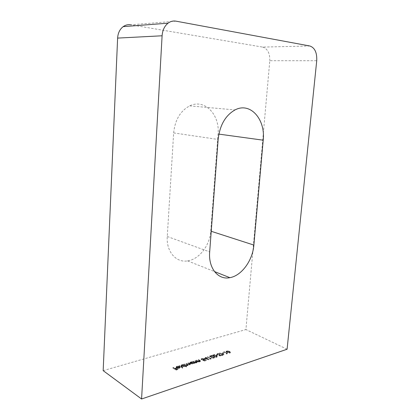 <?xml version="1.0" encoding="UTF-8"?>
<svg xmlns="http://www.w3.org/2000/svg" width="420" height="420" viewBox="0 0 420 420"><rect width="100%" height="100%" fill="white"/><g stroke="black" fill="none" stroke-linecap="round" stroke-linejoin="round"><path stroke-width="0.32" stroke-dasharray="2.1 1.58" d="M187.845 260.846C199.369 259.182 209.9 245.207 210.751 231.142L218.048 134.001C220.08 114.896 204.687 98.364 189.703 105.877C180.348 110.896 174.998 119.91 173.659 132.919L167.27 236.502C166.11 251.591 176.153 262.957 187.583 260.888L187.845 260.846M177.083 367.038L178.852 366.818L176.846 366.849L176.111 367.432L176.547 368.062L177.671 368.44L179.267 368.34L179.996 367.679L179.508 367.08L176.857 367.915L176.552 367.49L177.125 366.434L178.705 366.397L178.663 367.001M186.165 367.001L186.527 366.886L183.236 364.885L182.879 364.996L183.283 365.243L181.645 365.348L180.905 365.988L181.33 366.566L184.076 366.823L184.763 366.145L186.165 367.001L186.569 366.282L186.527 366.886M194.05 363.626L194.402 363.515L192.05 362.124L191.704 362.234L192.108 362.476L190.502 362.576L189.793 363.185L190.234 363.767L192.943 364.014L193.615 363.368L194.05 363.626L194.444 362.922L194.402 363.515M196.103 360.859L198.46 362.234L198.802 362.124L198.377 361.877L199.909 361.814L200.393 361.415L199.752 360.791L198.214 360.197L199.93 361.384L197.983 361.599L196.103 360.859L196.151 360.266L198.503 361.641L198.46 362.234M204.188 358.985L208.877 359.788L206.63 358.512L207.055 358.376L206.724 358.187L205.553 357.898L205.217 358.003L205.963 358.428L204.188 358.985L204.23 358.402L208.85 359.226L208.808 359.814M213.481 358.034L211.543 357.987L213.833 358.218L214.347 357.803L213.969 357.32L210.284 356.706L211.99 356.171L211.659 355.987L209.16 356.769L213.617 357.409L213.853 357.719L213.481 358.034L213.528 357.452L211.922 357.299L211.874 357.882M215.864 355.609L217.586 355.352L215.864 355.609L215.906 355.031L216.195 355.793M222.542 355.089L221.765 355.336L222.101 355.519L223.976 354.921L223.64 354.737L222.863 354.984L219.623 353.493L222.542 355.089L222.59 354.517L221.812 354.758L221.765 355.336M226.144 353.945L227.341 353.855L224.081 352.096L226.684 353.776L226.144 353.945L226.191 353.378L226.732 353.493L226.684 354.06M103.173 370.65L245.915 329.553L269.792 60.706L316.727 60.711M287.091 349.23L245.915 329.553M226.475 351.278L226.023 351.656L227.01 352.564L229.903 353.115L230.354 352.727L229.383 351.813L226.475 351.278L226.517 350.716L226.07 351.094L227.057 351.997L227.01 352.564M222.122 353.64L222.453 353.819L223.818 353.388L223.487 353.209L222.122 353.64L222.169 353.068L222.453 353.819M217.418 354.113L217.03 354.848L217.497 354.842L217.749 354.296L218.999 354.375L219.209 355.845L220.857 355.987L221.288 355.598L220.773 355.357L220.49 355.814L219.544 355.751L219.319 354.27L217.418 354.113L217.46 353.54L216.983 353.955L217.03 354.848M216.295 357.142L214.368 357.094L216.647 357.32L217.151 356.916L216.773 356.433L213.097 355.824L214.788 355.294L214.457 355.11L211.984 355.887L216.421 356.522L216.662 356.832L216.295 357.142L216.342 356.564L214.741 356.412L214.699 356.99M209.795 359.126L211.029 359.032L207.79 357.2L207.459 357.305L210.362 358.948L209.795 359.126L209.837 358.544L210.389 358.664L210.347 359.247M204.603 361.074L206.152 360.581L204.535 360.796L203.48 360.37L204.54 359.809L204.109 359.284L201.663 359.042L201.133 359.483L201.422 359.93L202.015 359.226L203.784 359.394L204.062 359.73L203.59 360.092L202.592 360.26L204.603 361.074L204.65 360.481L206.194 359.993L206.152 360.581M192.848 361.877L195.195 363.269L195.541 363.158L195.116 362.906L196.66 362.843L197.153 362.434L196.518 361.809L194.975 361.211L196.691 362.407L194.722 362.623L192.848 361.877L192.89 361.284L195.242 362.67L195.195 363.269M184.054 364.628L186.391 366.051L186.748 365.935L186.338 365.689L187.787 365.647L188.139 365.012L189.767 365.022L190.218 364.649L189.62 364.046L188.003 363.394L189.756 364.597L189.415 364.865L186.034 364.009L187.772 365.221L187.441 365.489L184.054 364.628L184.097 364.03L186.433 365.447L186.391 366.051M179.078 366.188L182.359 368.209L182.721 368.093L179.44 366.072L179.078 366.188L179.12 365.584L182.401 367.6L182.359 368.209M172.877 368.13L176.064 370.13L178.059 369.495L176.106 369.805L175.119 369.191L176.747 368.676L174.793 368.986L172.877 368.13L172.919 367.521L176.106 369.516L176.064 370.13M309.897 45.995L262.658 47.098L130.84 24.791L176.053 21.168M262.658 47.098C267.603 48.715 269.981 53.251 269.792 60.706M227.057 351.997L229.95 352.548L229.903 353.115M229.95 352.548L230.402 352.159L229.43 351.246L229.383 351.813M229.43 351.246L226.517 350.716M229.121 351.346L229.934 352.091L229.625 352.364L227.372 351.897L226.543 351.173L228.17 350.952L229.121 351.346L229.073 351.913L229.887 352.658L229.577 352.931L227.325 352.464L226.496 351.74L226.816 351.456L229.073 351.913M229.625 352.364L229.577 352.931M228.17 350.952L228.123 351.519M226.863 350.889L226.816 351.456M226.732 353.493L227.388 353.283L227.341 353.855M227.388 353.283L224.128 351.535L224.081 352.096M224.128 351.535L223.76 352.196M223.808 351.629L226.732 353.204L226.684 353.776M226.732 353.204L226.191 353.378M222.5 353.246L223.865 352.821L223.818 353.388M223.865 352.821L223.535 352.637L223.487 353.209M223.535 352.637L222.169 353.068M221.812 354.758L222.101 355.519M222.149 354.942L224.023 354.349L223.976 354.921M224.023 354.349L223.687 354.165L223.64 354.737M223.687 354.165L222.91 354.412L222.863 354.984M222.91 354.412L219.991 352.821L219.944 353.393M219.991 352.821L219.623 353.493M219.671 352.921L222.59 354.517M217.077 354.27L217.544 354.265L217.497 354.842M217.544 354.265L217.796 353.724L217.749 354.296M217.796 353.724L219.046 353.803L218.999 354.375M219.046 353.803L219.193 354.59M219.235 354.018L218.915 355.509M218.962 354.937L219.209 355.845M219.256 355.273L220.904 355.409L220.857 355.987M220.904 355.409L221.309 354.806L221.261 355.378M221.309 354.806L220.815 354.784L220.773 355.357M220.815 354.784L220.49 355.814M220.537 355.236L219.592 355.178L219.544 355.751M219.592 355.178L219.408 354.869L219.361 355.446M219.408 354.869L219.566 354.538L219.524 355.115M219.566 354.538L219.366 353.703L219.319 354.27M219.366 353.703L217.46 353.54M216.242 355.215L217.634 354.779L217.586 355.352M217.634 354.779L217.297 354.596L217.256 355.168M217.297 354.596L215.906 355.031M214.741 356.412L214.368 357.094M214.415 356.517L216.694 356.743L216.647 357.32M216.694 356.743L217.198 356.339L216.82 355.861L216.773 356.433M216.82 355.861L213.145 355.247L213.097 355.824M213.145 355.247L214.835 354.721L214.788 355.294M214.835 354.721L214.505 354.538L214.457 355.11M214.505 354.538L212.032 355.31L211.984 355.887M212.032 355.31L214.783 355.609L214.741 356.186M214.783 355.609L216.468 355.945L216.421 356.522M216.468 355.945L216.709 356.255L216.342 356.564M211.922 357.299L211.543 357.987M211.591 357.404L213.88 357.635L213.833 358.218M213.88 357.635L214.389 357.226L214.016 356.743L213.969 357.32M214.016 356.743L210.326 356.129L210.284 356.706M210.326 356.129L212.032 355.598L211.99 356.171M212.032 355.598L211.701 355.409L211.659 355.987M211.701 355.409L209.207 356.192L209.16 356.769M209.207 356.192L211.974 356.496L211.927 357.074M211.974 356.496L213.659 356.832L213.617 357.409M213.659 356.832L213.901 357.142L213.528 357.452M210.389 358.664L211.076 358.449L211.029 359.032M211.076 358.449L207.832 356.617L207.79 357.2M207.832 356.617L207.459 357.305M207.501 356.722L210.41 358.365L210.362 358.948M210.41 358.365L209.837 358.544M208.85 359.226L208.877 359.788M208.918 359.205L206.672 357.929L206.63 358.512M206.672 357.929L207.102 357.793L207.055 358.376M207.102 357.793L206.771 357.604L206.724 358.187M206.771 357.604L206.341 357.74L206.293 358.323M206.341 357.74L205.595 357.315L205.553 357.898M205.595 357.315L205.217 358.003M205.259 357.42L206.005 357.845L205.963 358.428M206.005 357.845L204.23 358.402M205.222 358.381L206.335 358.034L207.743 358.832L205.222 358.381L205.18 358.969L206.293 358.617L207.701 359.42L205.18 358.969M206.335 358.034L206.293 358.617M207.743 358.832L207.701 359.42M206.194 359.993L205.863 359.804L205.816 360.392M205.863 359.804L204.577 360.208L204.535 360.796M204.577 360.208L203.522 359.782L203.48 360.37M203.522 359.782L204.031 359.678L203.984 360.266M204.031 359.678L204.582 359.221L204.157 358.701L204.109 359.284M204.157 358.701L201.71 358.459L201.663 359.042M201.71 358.459L201.18 358.901L201.422 359.93M201.464 359.342L201.805 359.237L201.758 359.819M201.805 359.237L202.057 358.643L202.015 359.226M202.057 358.643L203.831 358.811L203.784 359.394M203.831 358.811L204.104 359.147L203.59 360.092M203.637 359.504L202.64 359.672L202.592 360.26M202.64 359.672L204.65 360.481M198.503 361.641L198.849 361.536L198.802 362.124M198.849 361.536L198.418 361.284L198.377 361.877M198.418 361.284L199.952 361.221L199.909 361.814M199.952 361.221L200.44 360.822L199.799 360.197L198.597 359.504L198.555 360.092M198.597 359.504L198.214 360.197M198.256 359.609L199.857 360.575L199.815 361.163M199.857 360.575L199.558 361.662M199.6 361.074L198.025 361.006L197.983 361.599M198.025 361.006L196.492 360.161L196.45 360.749M196.492 360.161L196.151 360.266M195.242 362.67L195.589 362.56L195.541 363.158M195.589 362.56L195.163 362.313L195.116 362.906M195.163 362.313L196.702 362.245L196.66 362.843M196.702 362.245L197.195 361.841L196.56 361.216L195.363 360.512L195.316 361.106M195.363 360.512L194.975 361.211M195.017 360.623L196.618 361.594L196.571 362.187M196.618 361.594L196.308 362.691M196.355 362.098L194.77 362.03L194.722 362.623M194.77 362.03L193.237 361.179L193.195 361.767M193.237 361.179L192.89 361.284M194.444 362.922L192.092 361.531L192.05 362.124M192.092 361.531L191.704 362.234M191.746 361.641L192.15 361.882L192.108 362.476M192.15 361.882L190.543 361.982L190.502 362.576M190.543 361.982L189.835 362.591L190.234 363.767M190.276 363.169L192.985 363.421L192.943 364.014M192.985 363.421L193.657 362.775L193.615 363.368M193.657 362.775L194.098 363.032M190.843 362.145L192.911 362.334L193.258 362.78L192.701 363.248L190.622 363.058L190.302 362.602L190.843 362.145L190.801 362.744L192.869 362.927L193.21 363.374L192.659 363.841L190.58 363.657L190.255 363.195L190.801 362.744M192.911 362.334L192.869 362.927M192.701 363.248L192.659 363.841M190.622 363.058L190.58 363.657M186.433 365.447L186.79 365.337L186.748 365.935M186.79 365.337L186.38 365.09L186.338 365.689M186.38 365.09L187.115 365.164L187.073 365.762M187.115 365.164L187.829 365.048L187.787 365.647M187.829 365.048L188.181 364.413L188.139 365.012M188.181 364.413L189.809 364.423L189.767 365.022M189.809 364.423L190.26 364.051L189.661 363.447L188.396 362.691L188.354 363.284M188.396 362.691L188.003 363.394M188.044 362.796L189.798 363.998L189.415 364.865M189.457 364.266L186.428 363.3L186.386 363.899M186.428 363.3L186.034 364.009M186.076 363.416L187.814 364.623L187.441 365.489M187.483 364.891L185.43 364.513L184.448 363.919L184.406 364.518M184.448 363.919L184.097 364.03M186.569 366.282L183.278 364.287L183.236 364.885M183.278 364.287L182.879 364.996M182.921 364.397L183.325 364.644L183.283 365.243M183.325 364.644L181.687 364.744L181.645 365.348M181.687 364.744L180.947 365.384L181.33 366.566M181.372 365.962L184.118 366.219L184.076 366.823M184.118 366.219L184.805 365.542L184.763 366.145M184.805 365.542L186.207 366.397M181.986 364.917L184.081 365.106L184.417 365.552L183.834 366.041L181.729 365.852L181.419 365.389L181.986 364.917L181.944 365.516L184.039 365.705L184.375 366.151L183.792 366.644L181.692 366.45L181.377 365.993L181.944 365.516M184.081 365.106L184.039 365.705M183.834 366.041L183.792 366.644M181.729 365.852L181.692 366.45M182.401 367.6L182.763 367.49L182.721 368.093M182.763 367.49L179.482 365.474L179.44 366.072M179.482 365.474L179.12 365.584M178.705 366.397L178.852 366.818M178.894 366.214L176.883 366.245L176.846 366.849M176.883 366.245L176.153 366.828L176.547 368.062M176.589 367.453L177.707 367.831L177.671 368.44M177.707 367.831L179.309 367.736L179.267 368.34M179.309 367.736L180.038 367.075L179.996 367.679M180.038 367.075L179.55 366.471L179.508 367.08M179.55 366.471L176.899 367.306L176.857 367.915M176.899 367.306L176.589 366.881L177.125 366.434M177.224 367.469L179.471 366.765L179.629 367.08L179.041 367.553L177.224 367.469L177.182 368.078L179.434 367.369L179.587 367.684L178.999 368.156L177.182 368.078M179.471 366.765L179.434 367.369M178.054 367.657L178.012 368.261M179.041 367.553L178.999 368.156M176.106 369.516L178.101 368.886L178.059 369.495M178.101 368.886L177.77 368.681L177.728 369.29M177.77 368.681L176.143 369.196L176.106 369.805M176.143 369.196L175.161 368.582L175.119 369.191M175.161 368.582L176.788 368.067L176.747 368.676M176.788 368.067L176.458 367.862L176.421 368.471M176.458 367.862L174.835 368.377L174.793 368.986M174.835 368.377L173.287 367.406L173.245 368.014M173.287 367.406L172.919 367.521M210.751 231.142L211.223 231.294M227.372 351.897L227.325 352.464M219.109 354.506L219.061 355.079M214.919 355.446L214.872 356.018M212.111 356.323L212.063 356.906M199.799 360.197L199.752 360.791M199.358 360.25L199.316 360.843M197.342 360.654L197.295 361.247M196.56 361.216L196.518 361.809M196.119 361.268L196.077 361.862M194.082 361.678L194.04 362.271M189.661 363.447L189.62 364.046M189.31 363.557L189.268 364.156M187.336 363.851L187.294 364.45M187.262 364.13L187.22 364.728M185.43 364.513L185.388 365.117M218.048 134.001L218.867 134.111M173.659 132.919L218.138 139.472M167.27 236.502L209.674 251.906M226.023 351.656L226.07 351.094M230.354 352.727L230.402 352.159M229.887 352.658L229.934 352.091M226.496 351.74L226.543 351.173M216.941 354.527L216.983 353.955M217.439 354.59L217.487 354.018M219.198 354.69L219.245 354.118M218.915 355.462L218.962 354.884M221.288 355.598L221.335 355.021M220.784 355.519L220.831 354.947M219.356 355.483L219.403 354.911M219.644 354.748L219.691 354.175M217.151 356.916L217.198 356.339M216.662 356.832L216.709 356.255M214.347 357.803L214.389 357.226M213.853 357.719L213.901 357.142M204.54 359.809L204.582 359.221M201.133 359.483L201.18 358.901M201.605 359.562L201.647 358.974M204.062 359.73L204.104 359.147M200.393 361.415L200.44 360.822M199.93 361.384L199.978 360.796M197.153 362.434L197.195 361.841M196.691 362.407L196.733 361.814M189.793 363.185L189.835 362.591M193.62 363.473L193.662 362.875M193.21 363.374L193.258 362.78M190.255 363.195L190.302 362.602M188.255 365.274L188.297 364.67M190.218 364.649L190.26 364.051M189.756 364.597L189.798 363.998M187.772 365.221L187.814 364.623M180.905 365.988L180.947 365.384M184.763 366.24L184.805 365.636M184.375 366.151L184.417 365.552M181.377 365.993L181.419 365.389M176.111 367.432L176.153 366.828M179.996 367.736L180.038 367.127M176.552 367.49L176.589 366.881M179.587 367.684L179.629 367.08M189.703 105.877L235.016 109.925M187.583 260.888L214.489 271.567"/><path stroke-width="0.63" d="M230.129 277.62C241.836 275.499 252.73 260.216 253.869 245.075L263.204 140.191C265.645 119.527 250.435 101.677 235.016 109.925C225.383 115.448 219.76 125.302 218.138 139.472L209.674 251.906C208.215 268.249 218.237 280.224 229.861 277.673L230.129 277.62M141.577 399L287.091 349.23L316.727 60.711C317.09 52.657 314.811 47.754 309.897 45.995L176.053 21.168C173.192 20.669 170.525 21.336 168.047 23.179C164.509 26.05 162.524 30.25 162.099 35.784L141.577 399L103.173 370.65L117.621 38.094C117.947 33.08 119.795 29.264 123.155 26.649C125.512 24.969 128.074 24.35 130.84 24.791M211.223 231.294L253.869 245.075M162.099 35.784L117.621 38.094M218.867 134.111L263.204 140.191M168.047 23.179L123.155 26.649M214.489 271.567L229.861 277.673"/></g></svg>
